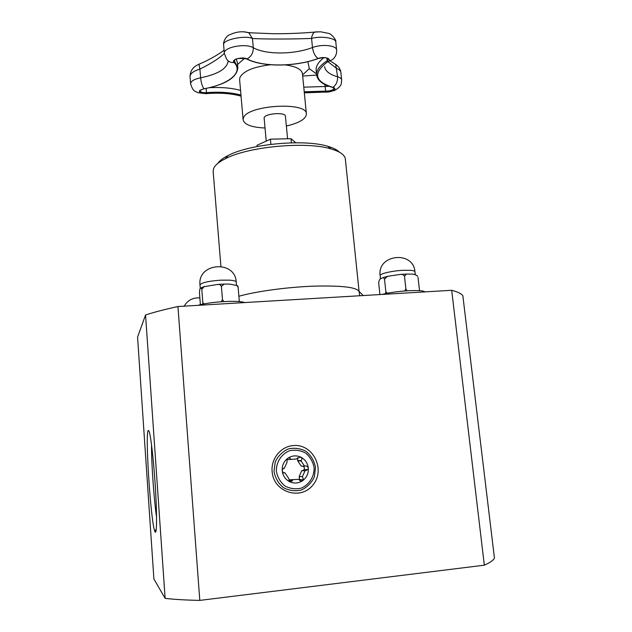 <?xml version="1.0" encoding="UTF-8"?>
<svg xmlns="http://www.w3.org/2000/svg" width="632" height="632" viewBox="0 0 632 632"><rect width="100%" height="100%" fill="white"/><g stroke="black" fill="none" stroke-linecap="round" stroke-linejoin="round"><path stroke-width="0.95" d="M295.752 142.769L291.02 138.692L270.409 139.174L256.995 145.297L257.106 146.521M266.222 141.086L264.144 118.239C263.157 113.681 285.577 111.603 285.443 116.264L287.576 138.779M286.367 126.021C299.331 122.979 306.007 118.974 306.402 113.997C307.31 101.404 247.199 105.015 243.486 117.876L243.13 119.867C244.434 124.686 251.733 127.395 265.037 127.996M237.593 64.464L244.671 58.286M307.839 61.652L309.309 68.667L316.521 73.944M324.769 84.483L325.172 86.497L328.956 86.252M252.192 32.935L248.25 32.548M204.033 88.749L203.994 88.82C225.679 84.538 236.968 77.475 237.869 67.64L234.306 60.791C234.535 58.602 238.58 57.947 246.456 58.823L247.057 58.926C251.283 56.572 253.353 52.843 253.29 47.724L252.452 38.481L248.771 32.746C242.672 30.96 236.273 31.655 229.574 34.823C226.043 35.645 222.914 42.447 223.602 44.738C222.211 39.863 245.042 34.942 252.452 38.481C264.097 39.247 292.829 39.208 311.568 38.418C320.795 35.763 335.916 37.959 335.797 42.028L336.643 50.047C336.682 45.401 321.917 43.806 312.477 47.542C313.227 52.59 315.068 56.256 317.999 58.531C295.626 66.858 262.351 67.182 247.057 58.926C242.617 56.327 230.633 59.637 233.998 62.497C244.157 72.174 228.594 84.585 203.852 88.78C197.105 91.403 198.014 93.015 206.577 93.607C220.047 92.604 231.533 93.457 241.053 96.159M328.514 62.149L336.714 68.477C339.266 69.559 340.656 70.895 340.885 72.475L341.659 79.877C341.47 78.542 340.111 77.507 337.575 76.772C337.749 81.473 336.2 84.996 332.93 87.358L332.519 87.358C322.81 84.712 317.509 80.604 316.632 75.034L316.142 70.215C315.771 66.139 318.386 61.952 323.987 57.631M199.507 63.998L198.962 64.235L199.917 69.093C211.246 63.492 219.383 58.263 224.344 53.404M223.61 44.738L224.344 53.428C222.978 47.337 245.413 42.858 253.29 47.724C265.882 54.85 293.848 54.66 312.477 47.542L311.568 38.418C311.939 35.305 312.935 33.204 314.546 32.098C301.401 33.243 287.639 33.788 273.261 33.725L248.771 32.746L243.573 31.766M190.035 76.519L190.019 76.417C190.24 73.533 193.534 71.092 199.917 69.093L200.62 77.807C194.119 79.166 190.785 81.165 190.611 83.803C193.297 92.469 195.32 90.874 197.95 92.714L206.617 93.741M335.797 42.028C336.674 40.251 331.271 33.464 328.34 33.322L320.558 31.79L314.546 32.098L317.082 31.798M324.603 66.636C325.283 71.124 329.604 74.505 337.575 76.772L335.711 64.448L334.115 63.5M387.282 293.264L385.868 291.755L385.71 293.58M407.071 290.799L405.902 288.95L404.622 290.981M419.435 290.673L419.435 289.788L419.324 290.665M385.868 291.755L384.509 279.162L387.377 276.366L400.617 274.367C402.387 274.193 403.674 274.833 404.488 276.287L406.471 274.067L410.998 274.114C413.312 273.846 415.516 274.557 417.61 276.239L417.104 275.663M379.919 294.552L378.679 282.915C379.113 279.96 379.982 278.451 381.278 278.404L383.521 277.456L384.509 279.162M405.902 288.95L404.488 276.287M419.435 289.788L418.013 277.29M381.973 294.433C395.356 290.823 422.95 289.219 424.902 291.889M145.558 314.981L137.563 337.085L153.9 579.007L165.126 598.37L145.558 314.981C154.137 312.176 164.928 309.356 177.948 306.528L451.69 290.301C457.71 291.873 461.431 293.683 462.845 295.721L494.437 558.072C493.481 560.236 490.108 562.606 484.325 565.19L451.69 290.301M203.883 303.945L202.817 302.507L202.833 304.158M223.839 301.575L222.48 299.655L221.216 301.74M239.244 301.598L239.22 300.366L238.864 301.567M202.817 302.507L201.79 289.369L204.081 286.699L217.748 284.424C219.446 284.274 220.671 284.945 221.405 286.438L224.052 284.092L229.59 284.1L236.858 285.482L238.122 287.339L237.853 285.996L237.142 285.609M200.391 304.719L199.483 293.066C199.562 290.009 199.87 288.476 200.407 288.469L201.403 287.663L201.79 289.369M201.434 287.647L204.673 286.454M222.48 299.655L221.405 286.438M239.22 300.366L238.122 287.339M198.148 305.335C209.018 301.756 239.03 300.01 244.718 302.57M165.126 598.37C174.369 599.452 185.927 600.124 199.799 600.4L177.948 306.528M148.323 430.479C144.894 430.795 150.55 520.168 154.729 531.101C156.586 536.797 157.171 521.021 155.82 495.204C154.492 469.458 151.585 441.025 149.594 433.141C149.097 431.143 148.67 430.25 148.323 430.479M156.57 517.095C153.884 499.225 151.332 462.332 151.53 444.762M199.799 600.4L484.325 565.19M293.153 445.599C280.853 446.445 270.765 458.832 272.139 471.677C273.49 492.296 301.022 500.939 313.14 484.736C325.907 469.189 312.658 443.364 293.153 445.599M273.988 471.448L275.244 461.873C278.135 455.941 282.496 451.619 288.334 448.925C294.583 447.575 300.54 448.404 306.204 451.43C311.126 455.617 314.23 460.941 315.51 467.411L314.349 476.923C311.537 482.88 307.215 487.24 301.385 490.013C295.112 491.443 289.108 490.645 283.365 487.612C278.38 483.385 275.252 477.997 273.988 471.448M238.872 296.258C256.102 291.344 287.789 287.039 314.42 286.122C342.52 285.498 357.42 287.363 359.11 291.723L345.349 159.074C344.867 154.951 340.087 151.569 331.01 148.923C306.259 141.181 248.265 146.561 225.363 158.719C218.901 161.958 214.991 165.213 213.624 168.483L213.142 171.343L220.908 266.301M339.376 152.162C337.172 149.839 333.262 147.864 327.645 146.261C304.237 138.906 249.845 143.946 228.184 155.488C222.962 158.103 219.478 160.757 217.74 163.451M270.883 144.349L270.409 139.174M291.415 142.824L291.02 138.692M300.982 460.87L297.767 460.989L301.314 466.179L304.592 466.139L300.982 460.87L301.322 460.499C302.238 459.267 302.049 458.137 300.745 457.118C305.145 459.409 307.666 463.09 308.313 468.162C308.613 473.265 306.812 477.381 302.894 480.51C298.77 483.346 294.417 483.78 289.835 481.813C285.395 479.506 282.86 475.801 282.228 470.698C281.951 465.555 283.784 461.439 287.726 458.35C291.865 455.546 296.203 455.135 300.745 457.118L297.348 458.161L296.929 458.935L287.647 459.669L287.189 458.872M288.863 481.031L289.456 479.783L298.786 479.333C299.671 480.841 301.045 481.236 302.894 480.51L303.502 479.791L299.694 479.593L299.181 476.52L301.733 470.722L305.019 470.745L302.428 476.639L299.181 476.52M299.347 480.051L299.694 479.593M302.499 470.722L304.087 469.608C304.719 468.075 304.324 466.929 302.886 466.163M297.767 460.989L297.64 457.813M283.428 472.689L284.85 472.72L288.484 478.021L289.835 481.813L292.45 480.778L289.18 480.589M290.712 459.527C290.443 458.026 289.448 457.631 287.726 458.35L286.96 459.211L287.062 462.197L284.44 468.091L283.768 468.091M276.35 471.267C276.144 462.19 281.303 454.116 289.385 450.782C295.065 449.549 300.484 450.308 305.635 453.057C310.115 456.865 312.935 461.708 314.104 467.601C314.38 476.591 309.332 484.704 301.259 488.141C295.555 489.437 290.096 488.71 284.882 485.961C280.347 482.113 277.503 477.215 276.35 471.267M304.592 466.139C306.362 465.618 307.602 466.29 308.313 468.162L307.91 469.623L305.019 470.745M302.428 476.639L303.502 479.791M289.456 479.783L298.786 479.333M292.561 479.957L292.45 480.778M284.85 472.72C283.673 473.25 282.796 472.578 282.228 470.698L282.425 469.355L284.44 468.091M243.13 119.867L239.607 79.624L239.947 77.42C243.549 70.942 253.788 66.723 270.638 64.772M285.308 64.914C295.934 66.36 301.654 69.315 302.459 73.794L306.402 113.997M302.57 74.931L309.309 68.667M303.771 87.169L325.172 86.497L325.646 91.111L304.229 91.798M316.632 75.082L302.681 76.053M209.548 87.666C221.603 87.082 231.936 87.998 240.555 90.423M236.289 59.108L237.435 62.639L237.869 67.64M224.344 53.428L226.501 58.934C228.207 61.581 230.712 62.766 233.998 62.497L234.725 61.596L234.598 60.159M304.316 92.738L325.393 92.051C331.721 92.596 338.231 88.606 332.93 87.358C314.412 81.568 312.729 72.988 327.874 61.62C332.811 58.76 324.342 56.058 317.999 58.531L318.291 58.515C324.082 57.322 327.447 57.496 328.387 59.053L327.139 60.783L326.855 58.018M336.643 50.047C336.872 53.973 335.426 57.196 332.313 59.716L327.874 61.62L327.139 60.783C319.729 65.625 316.229 70.373 316.632 75.034M332.756 87.421L334.036 88.211C333.285 90.092 330.489 91.055 325.646 91.111L325.393 92.051L304.332 92.857M240.966 95.084C231.344 92.454 219.849 91.64 206.467 92.643L206.759 93.726M206.119 88.417L206.467 92.643C202.611 92.817 200.415 92.201 199.878 90.811C198.875 90.7 200.218 90.036 203.915 88.836M203.994 88.82L203.852 88.78C202.224 86.315 201.142 82.658 200.62 77.807C218.111 74.236 227.275 68.58 228.128 60.846M414.955 271.736C413.375 250.209 376.925 254.388 380.14 275.623C379.508 273.79 391.974 270.844 402.916 270.314L410.571 270.33C413.368 270.567 414.829 271.041 414.955 271.736L415.287 274.683M236.226 282.062C235.302 259.768 197.35 262.715 199.996 284.945C201.284 282.717 208.118 281.129 220.481 280.181L229.266 280.15C233.706 280.442 236.028 281.082 236.226 282.062L236.494 285.253M246.741 58.974C262.446 67.292 295.594 66.913 318.125 58.579M325.093 92.225L334.447 90.526C342.433 85.849 341.217 83.621 341.659 79.877M190.611 83.803L190.027 76.417C190.366 68.303 195.967 65.657 198.962 64.235C210.369 59.503 221.721 52.338 224.068 50.165M330.528 61.162L335.711 64.448C338.72 66.479 340.451 69.157 340.885 72.475M383.529 277.456L387.329 276.382M400.68 274.367L406.439 274.075M380.14 275.623L380.496 278.925M201.403 287.663L204.057 286.715M217.811 284.424L224.012 284.1M236.858 285.482L237.853 285.988M199.996 284.945L200.281 288.666M156.27 529.3L154.729 531.101M359.11 291.723L359.758 295.752M228.184 155.488L225.363 158.719M327.645 146.261L331.01 148.923M199.862 297.925C192.879 297.49 187.665 300.232 184.22 306.157M363.25 295.539L359.079 291.407M301.322 460.499L298.004 460.633M307.91 469.623L304.087 469.608"/></g></svg>
